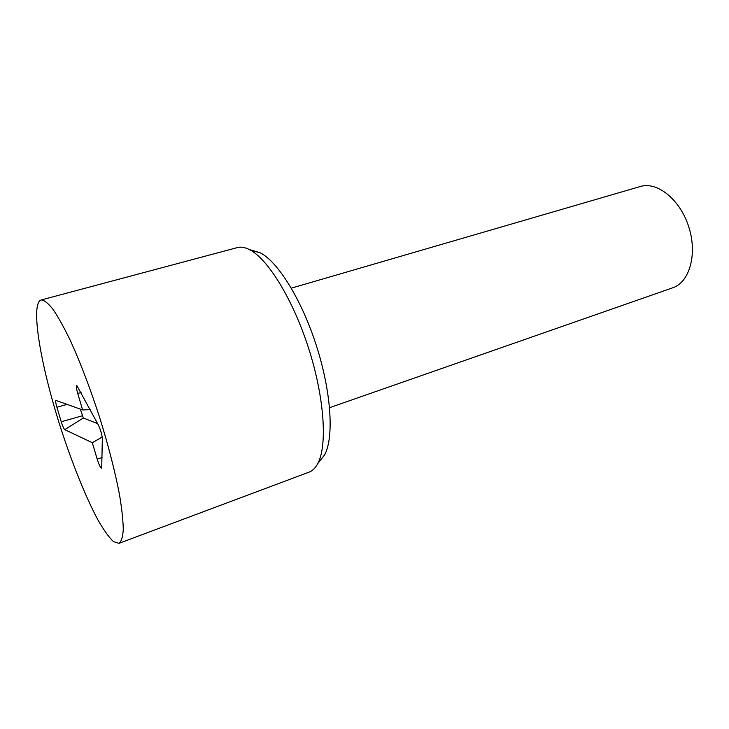 <?xml version="1.0" encoding="UTF-8"?>
<svg xmlns="http://www.w3.org/2000/svg" width="729" height="729" viewBox="0 0 729 729"><rect width="100%" height="100%" fill="white"/><g stroke="black" fill="none" stroke-linecap="round" stroke-linejoin="round"><path stroke-width="1.09" d="M80.318 409.115L83.325 418.018L97.613 423.585M92.328 442.713L64.753 429.636C63.806 428.798 62.63 426.173 61.236 421.754L56.908 407.256C55.696 403 55.386 400.722 55.987 400.44L82.614 409.935L77.73 393.46C76.363 388.548 76.08 385.933 76.882 385.614L98.196 424.67C100.602 429.782 101.987 434.457 102.333 438.694L101.714 468.109C100.611 468.073 99.089 465.038 97.148 459.015L92.328 442.713L102.197 437.026M82.614 409.935L90.196 409.68M329.581 407.684L672.721 287.8C689.552 282.314 697.617 254.148 688.759 226.847C680.121 199.473 657.203 181.22 640.308 186.524L291.327 288.155M319.767 461.02L324.669 454.741C334.082 437.464 331.321 392.175 316.504 345.983C301.751 299.774 277.703 261.301 260.007 252.699L250.931 250.421M41.07 300.002L238.082 247.395C241.427 246.739 245.163 247.45 249.291 249.528C267.643 258.494 292.976 299.346 308.677 348.489C324.432 397.624 327.521 445.583 317.789 463.544C315.447 467.972 312.559 470.825 309.132 472.11L118.955 543.351L113.378 541.574C108.758 537.109 103.5 529.691 97.604 519.33C85.512 496.595 72.089 463.115 60.671 427.868C40.778 366.004 30.026 303.756 41.07 300.002L41.507 299.92C44.615 300.33 48.561 303.619 53.354 309.779C58.575 317.607 64.343 328.077 70.649 341.181C80.564 363.078 90.196 388.375 99.527 417.061C108.466 445.838 115.136 471.809 119.556 494.991C121.889 509.024 123.119 520.561 123.265 529.591C122.791 537.009 121.36 541.592 118.955 543.351M64.753 429.636L83.325 418.018M97.148 459.015L102.069 457.584M77.73 393.46L81.056 392.53M56.908 407.256L67.095 404.395M61.236 421.754L82.295 415.794M260.007 252.699L249.291 249.528M324.669 454.741L317.789 463.544"/></g></svg>
